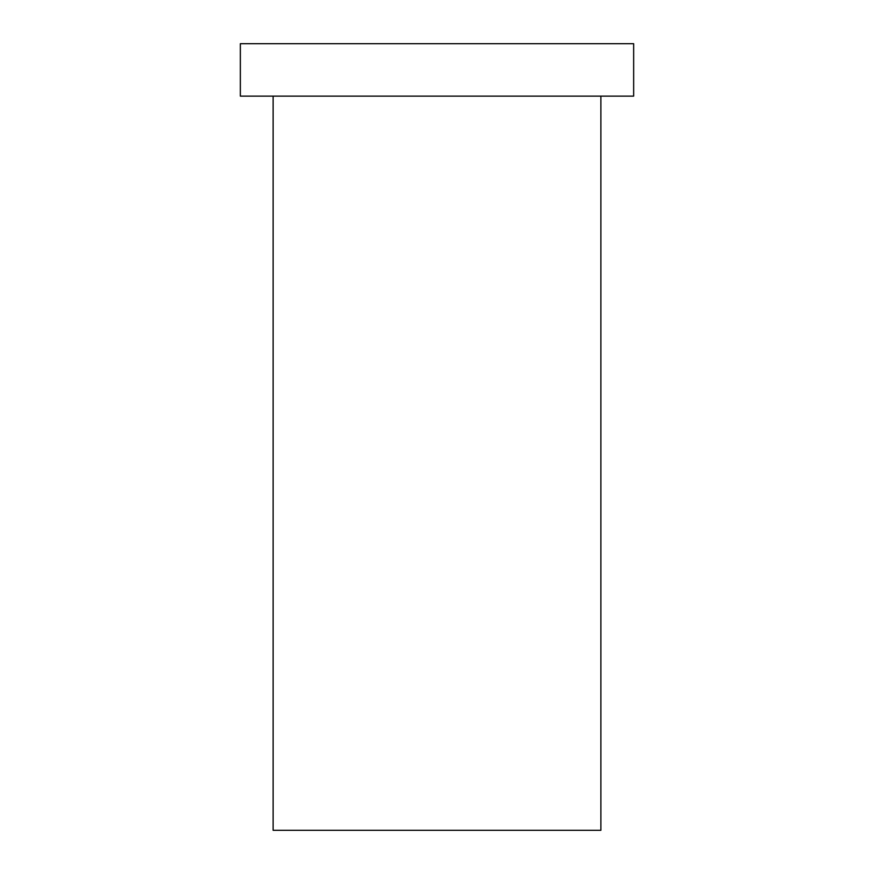 <?xml version="1.0" encoding="UTF-8"?>
<svg xmlns="http://www.w3.org/2000/svg" width="874" height="874" viewBox="0 0 874 874"><rect width="100%" height="100%" fill="white"/><g stroke="black" fill="none" stroke-linecap="round" stroke-linejoin="round"><path stroke-width="1.31" d="M600.875 96.14L600.875 830.3L273.125 830.3L273.125 96.14M633.65 43.7L240.35 43.7L240.35 96.14L633.65 96.14L633.65 43.7"/></g></svg>
